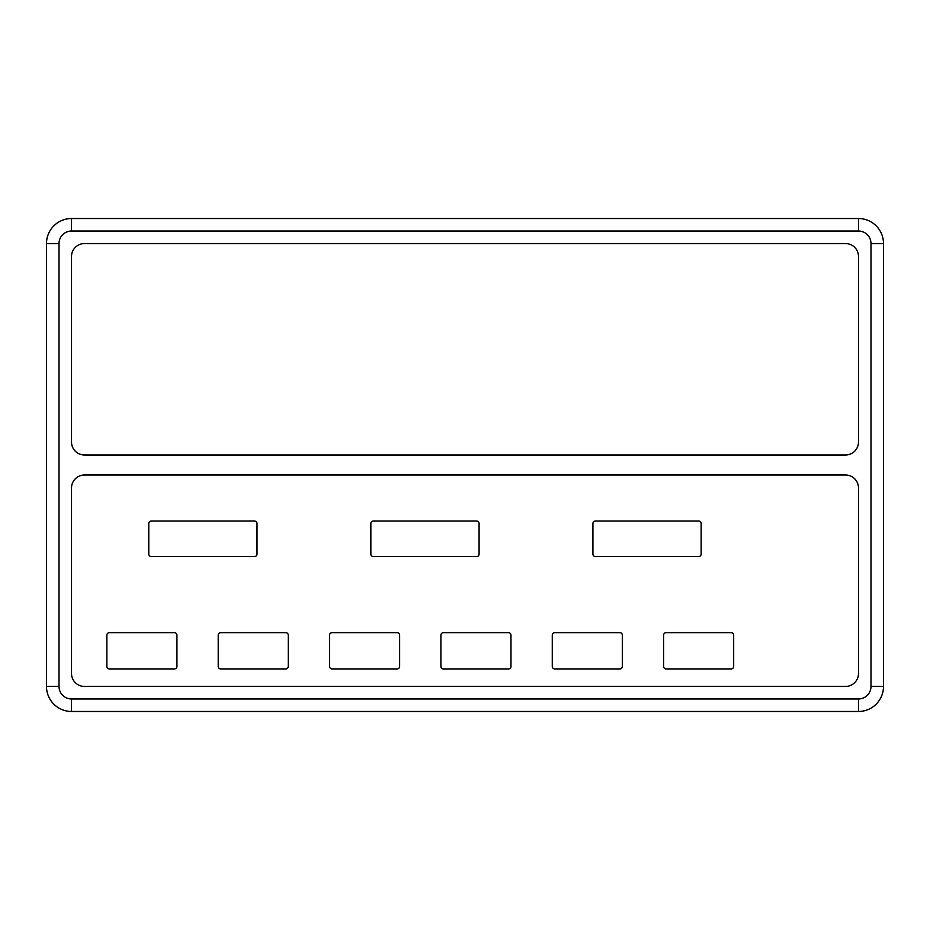 <?xml version="1.0" encoding="UTF-8"?>
<svg xmlns="http://www.w3.org/2000/svg" width="930" height="930" viewBox="0 0 930 930"><rect width="100%" height="100%" fill="white"/><g stroke="black" fill="none" stroke-linecap="round" stroke-linejoin="round"><path stroke-width="1.4" d="M104.055 711.473L179.746 711.473M870.992 686.445L883.5 686.445A25.017 25.017 0 0 1 858.483 711.473L71.517 711.473A25.017 25.017 0 0 1 46.5 686.445L46.5 243.555A25.017 25.017 0 0 1 71.517 218.527L858.483 218.527A25.017 25.017 0 0 1 883.5 243.555L883.5 686.445A25.017 25.017 0 0 1 858.483 711.473L858.483 698.965A12.509 12.509 0 0 0 870.992 686.445L870.992 243.555A12.509 12.509 0 0 0 858.483 231.035L71.517 231.035A12.509 12.509 0 0 0 59.009 243.555L59.009 686.445A12.509 12.509 0 0 0 71.517 698.965L858.483 698.965M858.483 487.959A12.95 12.95 0 0 0 845.533 475.009L84.467 475.009A12.95 12.95 0 0 0 71.517 487.959L71.517 673.494A12.95 12.95 0 0 0 84.467 686.445L845.533 686.445A12.95 12.95 0 0 0 858.483 673.494L858.483 487.959M698.651 521.056L595.433 521.056A2.499 2.499 0 0 0 592.922 523.555L592.922 554.082A2.499 2.499 0 0 0 595.433 556.582L698.651 556.582A2.499 2.499 0 0 0 701.15 554.082L701.15 523.555A2.499 2.499 0 0 0 698.651 521.056M476.579 521.056L373.36 521.056A2.499 2.499 0 0 0 370.849 523.555L370.849 554.082A2.499 2.499 0 0 0 373.36 556.582L476.579 556.582A2.499 2.499 0 0 0 479.078 554.082L479.078 523.555A2.499 2.499 0 0 0 476.579 521.056M254.495 521.056L151.276 521.056A2.499 2.499 0 0 0 148.777 523.555L148.777 554.082A2.499 2.499 0 0 0 151.276 556.582L254.495 556.582A2.499 2.499 0 0 0 257.006 554.082L257.006 523.555A2.499 2.499 0 0 0 254.495 521.056M731.178 632.656L666.113 632.656A2.499 2.499 0 0 0 663.613 635.155L663.613 666.426A2.499 2.499 0 0 0 666.113 668.937L731.178 668.937A2.499 2.499 0 0 0 733.677 666.426L733.677 635.155A2.499 2.499 0 0 0 731.178 632.656M619.822 632.656L554.768 632.656A2.499 2.499 0 0 0 552.269 635.155L552.269 666.426A2.499 2.499 0 0 0 554.768 668.937L619.822 668.937A2.499 2.499 0 0 0 622.333 666.426L622.333 635.155A2.499 2.499 0 0 0 619.822 632.656M508.478 632.656L443.412 632.656A2.499 2.499 0 0 0 440.913 635.155L440.913 666.426A2.499 2.499 0 0 0 443.412 668.937L508.478 668.937A2.499 2.499 0 0 0 510.977 666.426L510.977 635.155A2.499 2.499 0 0 0 508.478 632.656M397.122 632.656L332.068 632.656A2.499 2.499 0 0 0 329.569 635.155L329.569 666.426A2.499 2.499 0 0 0 332.068 668.937L397.122 668.937A2.499 2.499 0 0 0 399.633 666.426L399.633 635.155A2.499 2.499 0 0 0 397.122 632.656M285.777 632.656L220.724 632.656A2.499 2.499 0 0 0 218.213 635.155L218.213 666.426A2.499 2.499 0 0 0 220.724 668.937L285.777 668.937A2.499 2.499 0 0 0 288.277 666.426L288.277 635.155A2.499 2.499 0 0 0 285.777 632.656M174.422 632.656L109.368 632.656A2.499 2.499 0 0 0 106.869 635.155L106.869 666.426A2.499 2.499 0 0 0 109.368 668.937L174.422 668.937A2.499 2.499 0 0 0 176.933 666.426L176.933 635.155A2.499 2.499 0 0 0 174.422 632.656M71.517 442.041A12.95 12.95 0 0 0 84.467 454.991L845.533 454.991A12.95 12.95 0 0 0 858.483 442.041L858.483 256.506A12.95 12.95 0 0 0 845.533 243.555L84.467 243.555A12.95 12.95 0 0 0 71.517 256.506L71.517 442.041M215.4 711.473L291.09 711.473M71.517 698.965L71.517 711.473A25.017 25.017 0 0 1 46.5 686.445L59.009 686.445M858.483 231.035L858.483 218.527A25.017 25.017 0 0 1 883.5 243.555L870.992 243.555M59.009 243.555L46.5 243.555A25.017 25.017 0 0 1 71.517 218.527L71.517 231.035"/></g></svg>
